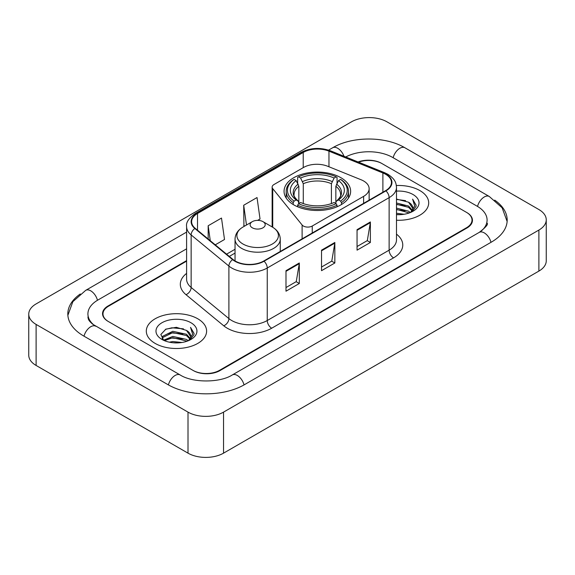 <?xml version="1.0" encoding="UTF-8"?>
<svg xmlns="http://www.w3.org/2000/svg" width="575" height="575" viewBox="0 0 575 575"><rect width="100%" height="100%" fill="white"/><g stroke="black" fill="none" stroke-linecap="round" stroke-linejoin="round"><path stroke-width="0.86" d="M363.616 180.981A18.846 10.882 0 0 0 361.1 179.767L327.664 166.247A18.846 10.882 0 0 0 303.528 167.469L273.98 184.525A6.282 3.63 0 0 0 272.14 187.091A6.282 3.63 0 0 0 272.73 188.622L302.112 224.998A6.282 3.63 0 0 0 312.247 226.025L363.616 196.37A18.846 10.882 0 0 0 369.136 188.679A18.846 10.882 0 0 0 363.616 180.981M340.889 177.697A33.292 19.219 0 0 0 304.606 173.528A33.292 19.219 0 0 0 284.057 191.288A33.292 19.219 0 0 0 293.803 204.88A33.292 19.219 0 0 0 330.086 209.041A33.292 19.219 0 0 0 350.635 191.288A33.292 19.219 0 0 0 340.889 177.697M186.602 261.129L108.503 306.216A18.846 10.882 0 0 0 102.99 313.914A18.846 10.882 0 0 0 108.503 321.605L192.898 370.329A18.846 10.882 0 0 0 219.542 370.329L466.497 227.75A18.846 10.882 0 0 0 472.01 220.06A18.846 10.882 0 0 0 466.497 212.369L382.102 163.645A18.846 10.882 0 0 0 358.606 162.179M480.822 231.402A33.918 19.586 0 0 0 487.09 220.06A33.918 19.586 0 0 0 477.157 206.209L392.761 157.493A33.918 19.586 0 0 0 345.726 156.975M186.602 248.824L97.843 300.064A33.918 19.586 0 0 0 87.91 313.914A33.918 19.586 0 0 0 94.178 325.249M188.011 412.124A25.128 14.504 0 0 0 223.538 412.124L538.89 230.057A25.128 14.504 0 0 0 546.25 219.801A25.128 14.504 0 0 0 538.89 209.544L386.989 121.843A25.128 14.504 0 0 0 351.462 121.843L36.11 303.909A25.128 14.504 0 0 0 28.75 314.166A25.128 14.504 0 0 0 36.11 324.422L188.011 412.124L188.011 453.158A25.128 14.504 0 0 0 223.538 453.158L538.89 271.091A25.128 14.504 0 0 0 546.25 260.834L546.25 219.801M28.75 314.166L28.75 355.199A25.128 14.504 0 0 0 36.11 365.456L188.011 453.158M80.306 293.969A54.021 31.187 0 0 0 67.814 313.914A54.021 31.187 0 0 0 83.634 335.965L168.022 384.689A54.021 31.187 0 0 0 244.418 384.689L491.366 242.111A54.021 31.187 0 0 0 507.186 220.06A54.021 31.187 0 0 0 494.694 200.114M419.858 190.569A30.152 17.408 0 0 0 396.34 185.517A30.152 17.408 0 0 1 419.858 190.569A30.152 17.408 0 0 1 428.691 202.874A30.152 17.408 0 0 0 419.858 190.569M197.778 318.787A30.152 17.408 0 0 0 164.924 315.014A30.152 17.408 0 0 0 146.309 331.092A30.152 17.408 0 0 0 155.142 343.404A30.152 17.408 0 0 0 187.996 347.178A30.152 17.408 0 0 0 206.612 331.092A30.152 17.408 0 0 0 197.778 318.787A30.152 17.408 0 0 0 164.924 315.014A30.152 17.408 0 0 0 146.309 331.092A30.152 17.408 0 0 0 155.142 343.404A30.152 17.408 0 0 0 187.996 347.178A30.152 17.408 0 0 0 206.612 331.092A30.152 17.408 0 0 0 197.778 318.787M385.566 174.261A20.103 11.608 180 0 1 391.453 182.462A20.103 11.608 180 0 1 385.566 190.67L263.695 261.036A20.103 11.608 180 0 1 233.019 259.483L195.263 228.354A20.103 11.608 180 0 1 191.626 221.698A20.103 11.608 180 0 1 197.513 213.498L303.226 152.461A20.103 11.608 180 0 1 328.965 151.16L382.885 172.96A20.103 11.608 180 0 1 385.566 174.261M385.926 174.053A20.599 11.895 0 0 0 383.173 172.723L329.252 150.923A20.599 11.895 0 0 0 302.867 152.26L197.16 213.289A20.599 11.895 0 0 0 194.846 228.519L232.602 259.656A20.599 11.895 0 0 0 264.047 261.237L385.926 190.878A20.599 11.895 0 0 0 385.926 174.053M285.991 270.681L285.991 291.194L299.316 283.497L299.316 262.983L285.991 270.681M285.991 287.55L296.254 281.628L299.259 263.666A5.024 2.904 -120 0 0 299.316 262.983M296.161 281.678L299.316 283.497M357.053 229.648L357.053 250.161L370.379 242.47L370.379 221.957L357.053 229.648M357.053 246.524L367.317 240.602L370.322 222.64A5.024 2.904 -120 0 0 370.379 221.957M367.224 240.652L370.379 242.47M321.526 250.161L321.526 270.681L334.844 262.983L334.844 242.47L321.526 250.161M321.526 267.037L331.782 261.115L334.794 243.153A5.024 2.904 -120 0 0 334.844 242.47M331.696 261.165L334.844 262.983M396.484 220.247A30.152 17.408 0 0 0 428.691 202.874A30.152 17.408 0 0 1 396.484 220.247M186.602 260.619L108.064 305.965A18.846 10.882 0 0 0 102.544 313.655A18.846 10.882 0 0 0 108.064 321.346L193.337 370.58A18.846 10.882 0 0 0 219.988 370.58L466.936 228.009A18.846 10.882 0 0 0 472.456 220.318A18.846 10.882 0 0 0 466.936 212.621L381.663 163.386A18.846 10.882 0 0 0 358.067 161.956M215.251 244.835L224.509 239.495L221.497 218.062L208.172 225.752L208.172 239.006M257.622 220.376L260.037 218.982L257.032 197.541L243.707 205.239L243.922 225.63M244.835 225.968L243.707 225.544M243.707 205.239L246.481 225.019M208.172 225.752L210.278 240.738M396.484 213.232L404.096 214.259M396.484 214.518L399.977 214.676M396.484 208.107L408.581 211.183L410.313 212.549M396.484 209.386L409.271 212.951M396.484 202.975L408.581 206.058L412.246 210.141M396.484 204.254L408.581 207.338L411.916 210.752M410.392 212.52A14.203 8.201 0 0 0 412.735 208.006A14.203 8.201 0 0 0 408.581 202.213L412.728 208.315M396.484 214.64A20.477 11.823 0 0 0 413.022 211.241A20.477 11.823 0 0 0 413.022 194.515A20.477 11.823 0 0 0 396.484 191.116M408.581 202.213L396.484 199.072M411.779 211.902L415.998 206.497L416.135 205.232L412.62 199.13L414.676 205.951L410.615 212.427M412.62 199.13L416.135 205.476M396.484 199.417L405.562 200.632M396.484 204.542L405.138 205.634M396.484 209.674L405.138 210.766M293.207 204.52L293.207 202.659L294.098 201.121A29.9 17.264 0 0 1 294.098 179.407L296.154 180.593A27.011 15.597 0 0 0 296.154 199.928L298.188 201.085L298.842 203.507M298.842 202.522L298.842 186.278L296.154 180.593M297.649 183.166L297.649 177.352L298.54 176.841A29.9 17.264 0 0 1 336.152 176.841L334.097 178.027A27.011 15.597 0 0 0 300.596 178.027L303.284 183.72L303.284 203.572M331.408 203.572L331.408 183.72L334.097 178.027M297.649 205.225A31.158 17.99 0 0 0 337.043 205.225L336.152 203.679A29.9 17.264 0 0 1 298.54 203.679L297.649 205.225L297.649 206.784M337.043 206.784L337.043 205.225M294.098 179.407L293.207 179.917A31.158 17.99 0 0 0 286.192 191.288A31.158 17.99 0 0 0 293.207 202.659M336.152 176.841L337.043 177.352L337.043 183.166M298.54 203.679L300.596 202.493A27.011 15.597 0 0 0 334.097 202.493L336.152 203.679M296.154 199.928L294.098 201.121M300.596 178.027L298.54 176.841M298.188 184.086A24.157 13.951 0 0 0 298.188 201.085L298.303 201.157C294.867 197.843 293.473 195.586 294.105 194.4A23.237 13.419 0 0 1 298.842 186.278M341.485 202.659A31.158 17.99 0 0 0 348.5 191.288A31.158 17.99 0 0 0 341.485 179.917L340.594 179.407A29.9 17.264 0 0 1 340.594 201.121L341.485 202.659L341.485 204.52M340.594 201.121L338.538 199.928A27.011 15.597 0 0 0 338.538 180.593L340.594 179.407M338.538 180.593L335.85 186.278L335.85 202.522L336.504 201.085L338.538 199.928M335.85 186.278A23.237 13.419 0 0 1 340.587 194.4C341.219 195.593 339.825 197.85 336.397 201.157L336.504 201.085A24.157 13.951 0 0 0 336.504 184.086M335.85 203.507L335.85 202.522M252.324 227.801A7.54 4.348 0 0 0 262.983 227.801A7.54 4.348 0 0 0 262.983 221.648L272.342 227.053A20.772 11.996 0 0 1 272.342 244.008A20.772 11.996 0 0 1 242.966 244.008A20.772 11.996 0 0 1 242.966 227.053C237.849 230.086 235.204 234.126 235.038 239.157A22.612 13.053 0 0 0 241.665 248.393A22.612 13.053 0 0 0 266.304 251.217A22.612 13.053 0 0 0 280.262 239.157C280.097 234.126 277.459 230.086 272.342 227.053L262.983 221.648A7.54 4.348 0 0 0 252.324 221.648A7.54 4.348 0 0 0 252.324 227.801M169.323 342.175L172.787 341.55L182.016 342.47M173.377 342.779L177.905 342.887M163.544 340.213L172.787 336.425L186.501 339.401L188.241 340.767M164.421 340.659L172.787 337.705L187.191 341.162M162.394 339.157L162.747 336.238L172.787 331.293L186.501 334.269L190.174 338.359M162.315 338.79L162.747 337.518L172.787 332.58L186.501 335.556L189.843 338.963M188.312 340.738A14.203 8.201 0 0 0 190.663 336.224A14.203 8.201 0 0 0 186.501 330.424L190.648 336.533M190.943 322.733A20.477 11.823 0 0 0 161.978 322.733A20.477 11.823 0 0 0 161.978 339.451A20.477 11.823 0 0 0 190.943 339.451A20.477 11.823 0 0 0 190.943 322.733M186.501 330.424L176.381 327.319L165.902 329.123L160.842 334.492L163.717 340.35M189.7 340.113L193.926 334.715L194.062 333.442L190.541 327.348L192.596 334.168L188.542 340.644M190.541 327.348L194.055 333.694M165.327 329.403L171.903 327.793L183.482 328.85M167.663 333.73L171.903 332.925L183.058 333.852M167.663 338.862L171.903 338.05L183.058 338.977M272.73 188.622L272.73 227.283M302.112 224.998L302.112 238.855M312.247 226.025L312.247 233.004M363.616 196.37L363.616 203.342M244.037 384.905A10.048 5.8 -120 0 0 232.286 374.957C219.93 382.95 192.51 382.95 180.155 374.957L92.798 324.271C90.268 322.173 88.773 320.412 88.327 318.988L87.91 316.99M168.403 384.905A10.048 5.8 -60 0 1 180.155 374.957M84.015 336.181A10.048 5.8 -60 0 1 95.766 326.233M67.864 315.33L72.867 301.659L85.718 290.339A10.048 5.8 60 0 1 97.47 300.287M328.577 150.118L332.666 147.761A10.048 5.8 60 0 1 343.972 156.263M332.666 147.761C352.267 136.103 385.293 136.103 404.893 147.761A10.048 5.8 120 0 0 393.142 157.708M404.893 147.761L489.282 196.485A10.048 5.8 120 0 0 477.53 206.432M490.985 242.327A10.048 5.8 -120 0 0 479.234 232.379L232.286 374.957M223.538 453.158L223.538 412.124M36.11 365.456L36.11 324.422M538.89 271.091L538.89 230.057M396.484 234.154A31.409 18.134 180 0 1 393.566 257.859L271.688 328.217A6.282 3.63 60 0 1 267.246 320.527L389.124 250.161A25.128 14.504 0 0 0 396.484 239.904L396.484 187.385A25.128 14.504 180 0 1 389.124 197.649A6.282 3.63 -120 0 0 385.926 190.878M271.688 328.217A31.409 18.134 180 0 1 227.276 328.217A31.409 18.134 180 0 1 223.754 325.802L185.998 294.673A31.409 18.134 180 0 1 186.602 273.391M231.718 320.527A25.128 14.504 0 0 0 267.246 320.527L267.246 268.007A25.128 14.504 180 0 1 228.9 266.074L191.144 234.945A25.128 14.504 180 0 1 186.602 226.622L186.602 279.141A25.128 14.504 0 0 0 191.144 287.464L228.9 318.593A25.128 14.504 0 0 0 231.718 320.527M396.484 187.385C396.074 183.073 395.679 179.479 387.823 174.254L384.517 172.651A6.282 2.94 112 0 0 383.173 172.723M384.517 172.651L330.603 150.858C320.196 147.171 310.32 147.71 300.969 152.461A6.282 3.63 60 0 1 302.867 152.26M197.16 213.289A6.282 3.63 -120 0 0 195.263 213.49C188.744 218.177 185.854 222.554 186.602 226.622M194.846 228.519A6.282 4.205 129.5 0 0 191.144 234.945L191.144 287.464A6.282 4.205 -50.5 0 1 185.998 294.673M330.603 150.858A6.282 2.94 112 0 0 329.252 150.923M232.602 259.656A6.282 4.205 129.5 0 0 228.9 266.074L228.9 318.593A6.282 4.205 -50.5 0 1 223.754 325.802M264.047 261.237A6.282 3.63 60 0 1 267.246 268.007L389.124 197.649L389.124 250.161A6.282 3.63 60 0 0 393.566 257.859M197.513 213.498L197.513 230.216M382.885 172.96L382.885 192.222M328.965 151.16L328.965 166.772M303.226 152.461L303.226 167.641M235.038 249.27L226.564 254.164M321.526 250.815L334.794 243.153M357.053 230.302L370.322 222.64M285.991 271.328L299.259 263.666M331.408 183.72A23.237 13.419 0 0 0 303.284 183.72M332.062 181.528A24.157 13.951 0 0 0 302.63 181.528M272.14 187.091L272.14 226.938M369.136 188.679L369.136 200.158M85.718 290.339L186.602 232.092M507.136 221.476L502.133 207.805L489.282 196.485M487.09 223.136C488.491 224.157 485.868 227.233 479.234 232.379M300.969 152.461L195.263 213.49M235.038 253.093L229.288 256.414M286.192 198.059L286.192 191.288M348.5 198.059L348.5 191.288M280.262 251.469L280.262 239.157M235.038 260.899L235.038 239.157M252.324 221.648L242.966 227.053M162.265 339.006L162.265 338.15"/></g></svg>
